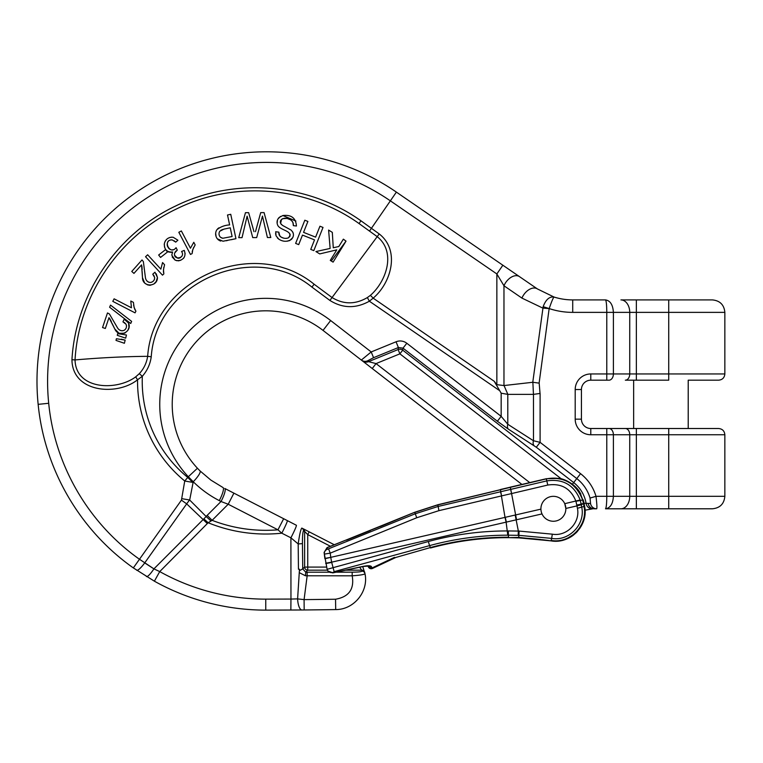 <?xml version="1.0" encoding="UTF-8"?>
<svg xmlns="http://www.w3.org/2000/svg" width="763" height="763" viewBox="0 0 763 763"><rect width="100%" height="100%" fill="white"/><g stroke="black" fill="none" stroke-linecap="round" stroke-linejoin="round"><path stroke-width="1.14" d="M192.123 253.583L192.81 249.453L195.166 244.913L193.783 242.291L190.445 248.223L181.356 230.951L178.819 232.286L190.483 254.451L192.123 253.583L190.483 254.451M193.707 247.307L192.39 250.97M192.276 251.504L192.19 252.067M190.445 248.223L193.783 242.291M171.026 237.198L173.163 237.255L177.893 240.211L173.163 237.255C168.623 236.988 165.705 239.048 164.398 243.435C164.102 249.511 166.839 252.362 172.61 252.009L171.78 255.09L175.204 260.202L178.571 260.851C184.255 259.363 186.153 255.872 184.264 250.378L181.575 251.504C186.115 258.266 172.753 260.965 174.689 252.992L177.283 250.102L176.062 247.679C169.911 255.939 162.052 239.429 172.257 239.935L175.728 242.138L177.893 240.211L175.728 242.138L174.202 240.812M165.056 241.461L165.743 240.374M168.041 238.304L169.729 237.503M171.446 252.305L170.502 252.362M169.348 252.191L168.623 251.952M167.793 251.513L166.897 250.836M164.865 247.937L164.427 246.621M164.245 244.971L164.398 243.435M171.78 255.09L172.61 252.009M175.204 260.202L172.171 256.959M180.736 260.307L176.663 260.727M185.066 253.249L185.104 253.841M184.102 257.541L183.368 258.485M174.46 254.136L174.498 254.68M174.679 255.395L177.483 258.123M178.151 258.247L178.895 258.218M179.515 258.075L180.593 257.532M181.48 256.74L181.823 256.234M176.1 250.932L175.108 252.143M176.062 247.679L177.283 250.102M172.257 239.935L171.685 239.859M170.769 239.916L170.206 240.068M168.232 241.423L167.774 242.071M167.202 243.664L167.202 245.371M167.431 246.258L168.881 248.528M169.51 249.043L170.273 249.472M172.343 249.863L173.22 249.711M167.478 252.019L165.581 249.587L158.656 255.004L160.554 257.436L167.478 252.019L160.554 257.436M163.845 273.907L163.454 269.73L164.57 264.742L162.567 262.558L160.85 269.148L147.641 254.785L145.542 256.721L162.481 275.157L163.845 273.907L162.481 275.157M163.778 267.431L163.435 271.313M163.463 271.847L163.52 272.42M160.85 269.148L162.567 262.558M141.556 264.875L142.481 277.646C142.433 287.537 157.569 287.279 157.455 277.474L154.956 272.21L152.762 274.194L154.67 277.579C154.565 280.345 153.153 281.976 150.416 282.463C147.698 282.215 146.038 280.689 145.456 277.885L143.368 261.614L142.004 259.945L131.761 271.447L133.954 273.402L141.556 264.875L133.954 273.402M142.09 268.338L141.861 266.049M142.128 269.816L142.099 268.767M144.474 282.606L142.481 277.646L142.137 271.437M156.196 273.755L157.455 277.474L156.138 281.614L153.83 284.017L150.082 285.305M149.91 285.305L147.574 284.885L145.304 283.464M154.67 277.579L153.754 275.281M150.416 282.463L151.675 282.205M152.381 281.852L153.477 280.918M154.326 279.62L154.584 278.867M146.63 280.574L147.717 281.652M148.022 281.852L149.109 282.329M142.004 259.945L143.368 261.614M126.458 335.005L117.693 333.631L117.273 335.329L125.666 338.162L126.458 335.005L125.666 338.162M121.212 339.134L125.17 340.117L116.415 338.734L116.005 340.403L124.388 343.283L125.17 340.117L124.388 343.283M108.995 317.656L114.841 329.053C118.666 338.181 132.495 332.019 128.556 323.045L124.197 319.172L122.948 321.852L126.029 324.218C127.011 326.812 126.343 328.863 124.026 330.379C121.422 331.218 119.305 330.465 117.664 328.1L109.386 313.946L107.478 312.944L102.547 327.537L105.332 328.481L108.995 317.656L105.332 328.481M110.835 320.632L109.738 318.619M111.446 321.986L111.017 321.023M118.608 332.83L114.841 329.053L112.094 323.464M125.933 320.098L128.556 323.045L128.957 327.365L127.774 330.474L124.836 333.126M124.674 333.193L119.705 333.307M126.029 324.218L124.293 322.463M124.026 330.379L125.084 329.654M125.59 329.053L126.238 327.756M126.515 326.23L126.458 325.439M119.801 330.121L121.212 330.684M121.575 330.751L122.767 330.76M107.478 312.944L109.386 313.946M296.435 226.01C295.863 218.065 291.342 214.565 282.873 215.519L279.096 217.512C277.141 219.572 276.607 221.947 277.484 224.637C279.105 230.607 294.852 230.779 288.28 237.932C285.095 238.857 282.262 238.218 279.783 236.015L278.829 232.162L275.681 231.742L276.072 235.843L278.714 239.086C283.083 241.919 287.355 241.995 291.542 239.296C294.232 236.063 294.051 232.973 290.989 230.025L282.51 225.39L280.612 223.483L281.509 219.401L283.931 218.332C287.823 217.865 290.837 219.219 292.954 222.405L293.326 225.629L296.435 226.01L293.326 225.629L293.354 224.332M282.873 215.519L295.901 221.051M278.009 218.905L280.507 216.425M277.131 223.359L277.465 220.049M288.28 237.932L289.969 236.263L290.14 234.193M279.22 235.09L281.061 237.102L283.407 238.018M285.944 238.371L286.611 238.352M278.8 233.22L279.172 234.975M276.072 235.843L275.577 233.583M278.714 239.086L277.398 237.942M292.83 237.512L289.749 240.536L287.06 241.213M292.534 231.714L293.116 232.849M293.278 233.383L293.459 234.87M282.51 225.39L290.989 230.025M280.612 223.483L281.499 224.627M282.367 218.819L280.755 220.326M280.536 220.774L280.355 221.442M280.307 221.795L280.326 222.596M290.617 219.801L287.088 218.428L282.663 218.685M293.288 223.673L292.305 221.299M135.9 311.209L134.097 307.422L133.42 302.358L130.788 301.004L131.446 307.775L114.107 298.829L112.79 301.375L135.051 312.849L135.9 311.209L135.051 312.849M133.601 305.162L134.612 308.92M134.832 309.416L135.08 309.931M114.107 298.829L131.446 307.775L130.788 301.004M131.627 321.395L110.511 305.105L131.627 321.395L130.731 323.502L131.627 321.395M110.511 305.105L109.605 307.231L130.731 323.502M253.974 231.647L248.643 212.667L245.457 212.677L238.724 237.655L242.043 237.636L247.107 216.167L252.715 237.589L256.692 237.579L262.472 216.101L267.412 237.531L270.798 237.512L264.074 212.6L260.708 212.619L255.491 231.637M270.798 237.512L267.412 237.531L262.472 216.101L256.692 237.579L252.715 237.589L247.107 216.167L242.043 237.636L238.724 237.655M229.625 224.904C224.608 225.209 220.288 226.878 216.682 229.93C215.109 233.02 215.309 235.977 217.283 238.8L222.996 241.222L235.958 238.695L230.741 214.298L227.508 214.994L229.625 224.904L227.508 214.994M217.598 228.805L218.981 227.794M216.101 236.616L215.652 233.125M215.891 231.809L216.682 229.93M220.717 241.041L219.601 240.66M218.647 240.116L217.283 238.8M235.958 238.695L231.179 239.716M227.212 240.564L226.344 240.746M315.605 237.14L303.56 232.362L307.899 221.442L304.828 220.221L295.624 243.407L298.705 244.618L302.482 235.099L314.518 239.878L310.751 249.396L313.822 250.617L323.016 227.431L319.945 226.22L315.605 237.14L319.945 226.22M307.899 221.442L303.56 232.362M313.822 250.617L310.751 249.396L314.518 239.878L302.482 235.099L298.705 244.618L295.624 243.407M338.829 246.516L333.269 247.765L332.315 232.362L328.605 230.083L330.131 248.442L315.92 251.561L319.735 253.907L336.769 249.863L330.284 260.402L333.097 262.129L346.011 241.146L343.36 239.153L338.829 246.516L343.36 239.153M330.131 248.442L328.605 230.083M333.097 262.129L330.284 260.402L336.769 249.863L319.735 253.907L315.92 251.561M71.951 359.716L75.041 359.926C100.85 357.694 125.056 356.502 147.66 356.331L151.246 356.75C150.235 364.123 147.259 370.627 142.328 376.273L137.559 379.774C117.016 396.216 72.247 392.745 71.951 359.716C75.623 294.718 116.882 233.64 175.891 205.876C234.193 177.15 307.632 182.862 360.947 220.793L379.221 233.936C400.565 250.55 390.99 283.178 373.155 298.152L369.359 301.213L367.375 297.56L370.351 295.395C386.164 281.69 396.569 252.238 377.237 236.673L359.039 223.549C306.697 186.143 234.47 180.421 177.13 208.642C119.104 235.91 78.551 296.006 75.041 359.926C75.814 390.198 117.14 390.904 135.728 376.827L139.305 373.679C143.854 368.72 146.639 362.94 147.66 356.331C152.943 279.02 253.907 235.09 314.108 284.217L332.058 297.541C343.617 304.58 355.386 304.59 367.375 297.56M299.478 569.246L298.447 569.208L298.19 543.952L290.903 537.81L281.795 533.184L277.961 529.818L283.664 518.726L296.368 525.259A12.475 0.887 -62.8 0 1 290.903 537.81L290.961 599.06L297.608 598.888L299.478 569.246L298.447 569.208M336.13 572.183L352.172 572.174L352.191 575.807C360.05 575.264 364.323 574.558 365 573.69C368.796 591.43 353.975 609.742 335.701 609.58C353.975 609.742 368.796 591.43 365 573.69L362.73 566.585L365 573.69C364.323 574.558 360.05 575.264 352.191 575.807C354.499 589.084 348.958 596.885 335.539 599.232C348.958 596.885 354.499 589.084 352.191 575.807L305.467 575.779L299.287 572.67M297.608 598.888L304.084 599.613L304.179 609.961L265.753 610.123L301.976 609.98A12.475 4.301 89.5 0 1 297.608 598.888M305.467 575.779L305.744 572.183L307.146 572.193L307.155 575.827L304.084 599.613A4460.612 4460.612 0 0 0 335.539 599.232L335.701 609.58A4470.961 4470.961 0 0 1 304.179 609.961A4470.961 4470.961 0 0 0 335.701 609.58M497.371 421.243L403.007 348.157L398.391 347.527L373.555 357.685L367.489 360.87A6.238 6.19 127.8 0 1 361.328 360.06L362.33 360.842A6.238 6.19 -52.2 0 0 368.5 361.652L376.054 363.589L372.239 368.519L521.921 484.438L323.026 330.398A93.534 93.534 0 0 0 196.616 341.357A93.534 93.534 0 0 0 197.436 468.234L200.02 470.895L197.436 468.234L188.327 476.751A106.009 106.009 0 0 1 187.393 332.954A106.009 106.009 0 0 1 330.656 320.536L371.209 351.943L396.045 341.786A10.997 10.911 97.8 0 1 406.803 343.255L501.167 416.34L507.786 424.266A6.238 4.015 122.7 0 0 508.396 429.168L497.371 421.243L501.167 416.34L501.167 393.193L494.224 381.281L496.856 384.666L496.856 273.955L502.855 265.219L537.419 288.948L519.469 276.626A12.475 7.983 -55.5 0 0 503.971 285.772L496.856 273.955L390.37 200.85L369.521 231.055M507.786 394.376L507.786 424.266L533.48 440.756L540.099 442.34L580.567 473.68A44.416 44.416 0 0 1 595.998 496.322C596.904 503.876 597.133 508.034 596.685 508.797L594.291 508.797A6.238 6.199 -90 0 1 588.159 503.494L590.543 503.446L590.047 498.067A38.217 38.217 0 0 0 576.771 478.582L536.303 447.242L508.396 429.168M585.04 510.199L592.603 508.845L585.04 510.199M501.167 393.193L507.805 394.376L533.471 394.376L533.48 440.756A6.238 4.015 122.7 0 0 534.09 445.659M532.87 382.263L533.451 394.376L540.032 393.45L539.174 383.131M186.677 503.876L144.703 562.913L153.916 568.864L206.172 516.522L189.682 500.032L193.239 481.749A12.475 2.804 -45.4 0 0 200.02 470.895L210.874 480.099L222.996 487.538A12.475 2.68 117.2 0 1 219.277 500.614C209.644 495.645 200.965 489.36 193.239 481.749L188.327 476.751L184.741 480.995A128.918 128.918 0 0 1 137.559 379.774A6.238 0.763 55.2 0 1 135.728 376.827M396.379 192.104L502.855 265.219L396.379 192.104A229.491 229.491 0 0 0 38.15 404.352C44.492 469.235 79.638 530.085 133.334 567.91C79.638 530.085 44.492 469.235 38.15 404.352A229.491 229.491 0 0 1 396.379 192.104L390.37 200.85A218.886 218.886 0 0 0 48.698 403.284C54.745 465.163 88.26 523.189 139.476 559.26L181.432 500.146L184.741 480.995A31.178 4.082 -169.9 0 0 192.657 482.34L187.698 477.38A124.255 124.255 0 0 1 142.328 376.273L139.305 373.679M154.384 581.187L133.334 567.91L154.384 581.187L159.734 571.592L153.916 568.864L159.734 571.592A217.77 217.77 0 0 0 265.753 599.136L290.961 599.06L265.753 599.136L265.753 610.123A228.757 228.757 0 0 1 154.384 581.187A228.757 228.757 0 0 0 265.753 610.123M590.047 498.067L595.998 496.322L606.785 496.322L606.785 434.748L590.781 434.748A15.594 15.594 0 0 1 575.197 419.164L575.197 389.54A15.594 15.594 0 0 1 590.781 373.956L606.785 373.956L606.785 312.372C606.709 304.819 606.28 300.66 605.498 299.907L572.717 299.907L605.498 299.907C610.286 300.66 612.918 304.819 613.395 312.372L613.395 373.956L629.742 373.956L629.742 312.372A12.475 8.822 90 0 0 620.929 299.907L712.375 299.907L668.731 299.907L668.731 312.372L636.361 312.372L636.361 373.956L668.731 373.956L668.731 312.372L724.85 312.372C724.116 304.799 719.957 300.641 712.375 299.907M605.498 508.797L620.929 508.797L605.498 508.797C606.28 508.044 606.709 503.885 606.785 496.322L613.395 496.322C612.918 503.885 610.286 508.044 605.498 508.797M633.652 380.184L633.652 428.51L668.731 428.51L668.731 434.748L724.85 434.748L724.85 496.322L668.731 496.322L668.731 508.797L712.375 508.797L620.929 508.797A12.475 8.822 90 0 0 629.742 496.322L629.742 434.748L613.395 434.748L613.395 496.322L668.731 496.322L668.731 434.748L636.361 434.748L636.361 508.797M724.85 434.748C724.478 430.961 722.399 428.882 718.612 428.51L668.731 428.51L688.216 428.51L688.216 380.184L718.612 380.184L688.216 380.184M718.612 428.51L688.216 428.51M625.336 428.51L608.988 428.51L636.361 428.51L636.361 434.748L629.742 434.748A6.238 4.406 90 0 0 625.336 428.51M606.785 380.184L606.785 373.956L613.395 373.956A6.238 4.406 -90 0 1 608.988 380.184L590.781 380.184A9.356 9.356 0 0 0 581.435 389.54L581.435 419.164A9.356 9.356 0 0 0 590.781 428.51L608.988 428.51A6.238 4.406 90 0 1 613.395 434.748L606.785 434.748L606.785 428.51M724.85 312.372L724.85 373.956L668.731 373.956L668.731 380.184L625.336 380.184A6.238 4.406 -90 0 0 629.742 373.956L636.361 373.956L636.361 380.184M309.168 531.83L307.737 534.605L304.637 531.42A3.119 3.1 117.2 0 0 302.968 528.645L334.385 544.792M233.907 493.146L228.204 504.238L221.022 501.51A12.475 2.68 117.2 0 0 224.732 488.434L283.664 518.726M211.055 521.015L212.114 520.328A148.947 148.947 0 0 0 277.961 529.818L228.204 504.238L212.114 520.328L207.164 515.368L206.134 516.494L211.046 520.986L208.137 522.741L159.734 571.592M182.023 498.706L189.558 499.965L186.658 503.847L207.317 523.561M507.853 394.376L504.028 385.544L532.822 382.273M636.361 299.907L636.361 312.372L572.717 312.372A74.831 74.831 0 0 1 549.198 308.586L542.789 308.08L521.921 298.095A12.475 7.983 -55.5 0 1 537.419 288.948L554.081 297.055A62.356 62.356 0 0 0 572.717 299.907A62.356 62.356 0 0 1 554.081 297.055A62.356 62.356 0 0 0 572.717 299.907A62.356 62.356 0 0 1 554.081 297.055C549.455 296.368 545.812 299.573 543.151 306.669L549.198 308.586C551.63 301.404 553.261 297.56 554.081 297.055M181.432 500.146L186.658 503.847M203.959 518.974A31.178 3.481 -137.1 0 1 208.137 522.741A152.667 152.667 0 0 0 281.795 533.184A12.475 0.82 -62.8 0 0 287.346 520.614M504 385.553L496.856 384.666M543.151 306.669L532.774 382.263L539.107 383.131L549.112 308.939M324.857 558.421L330.77 557.352L324.895 558.716L324.103 552.46L327.127 569.303L428.329 541.53C454.309 534.453 480.776 530.924 507.719 530.943L519.098 531.077L552.326 534.167C566.804 536.78 580.5 522.598 577.419 508.282L576.99 505.888L581.301 504.782L581.759 507.328C585.459 524.496 568.96 541.549 551.63 538.392L551.172 540.442C570.133 543.866 588.054 525.364 584.029 506.518L583.571 503.981L584.134 503.704L584.601 506.317L584.048 503.246L590.543 503.446A6.238 6.199 -90 0 0 596.685 508.797M302.453 543.609L302.749 568.874L304.637 567.081L304.637 531.42L303.512 530.838C302.768 531.935 302.415 536.189 302.453 543.609L298.19 543.952C299.525 534.529 300.746 529.236 301.833 528.063A3.119 3.1 -62.8 0 1 303.512 530.838M133.334 567.91L139.476 559.26L153.916 568.864A12.475 2.451 121.4 0 1 146.401 576.523M361.328 360.06L371.209 351.943L373.555 357.685M367.489 360.87L368.5 361.652L398.124 349.54A4.673 4.645 -172.2 0 1 402.73 350.169L573.681 482.569L580.567 473.68M540.099 393.45L540.099 442.34L536.303 447.242M591.449 508.921L592.603 508.845A6.238 6.199 -93.1 0 1 586.137 503.59A33.181 33.181 0 0 0 573.681 482.569L572.412 484.2M561.32 478.868L399.879 353.841L402.73 350.169L403.007 348.157L406.803 343.255M529.732 482.607L376.054 363.589L399.879 353.841L398.124 349.54L398.391 347.527L396.045 341.786M494.224 381.281L373.155 298.152A6.238 0.906 -132.1 0 0 370.351 295.395M364.771 572.593A3.119 3.1 167.2 0 0 361.729 570.18L359.507 567.081L361.729 570.18L345.629 570.18M327.432 570.18L307.737 570.18L305.744 572.183L302.758 568.96M307.737 534.605L330.484 546.298L307.737 534.605L307.737 570.18A3.119 3.081 45 0 1 304.637 567.081L326.602 567.081M302.749 568.874L299.401 570.686M219.754 231.256L223.941 229.138L230.245 227.784L232.114 236.511L222.815 238.266L220.469 237.264C218.809 235.424 218.561 233.421 219.754 231.256M232.114 236.511L230.245 227.784L223.941 229.138M222.939 229.386L220.812 230.292M219.429 235.757L219.792 236.463M220.469 237.264L222.167 238.18M565.841 508.797A12.475 12.475 0 0 1 547.138 519.593A12.475 12.475 0 0 1 547.138 498.001A12.475 12.475 0 0 1 565.841 508.797M541.673 513.127L541.997 513.919L506.117 522.15A46.772 1.574 -102.9 0 1 505.02 517.381L501.415 495.94L438.916 510.657L416.732 517.753L330.236 553.146L324.313 554.11A4.673 4.511 -7.3 0 1 327.213 549.35L415.206 513.795L438.048 506.479L500.719 491.725L500.499 489.665L437.848 504.744L414.738 512.259L327.012 547.758L324.103 552.46L327.079 547.596L327.213 549.35M509.846 537.667L508.625 537.657C482.13 537.591 456.102 541.034 430.551 547.987C456.102 541.034 482.13 537.591 508.625 537.657L518.716 537.419L551.067 540.881A29.623 29.623 0 0 0 573.032 535.426L576.437 532.498M519.946 537.915L509.76 537.667L519.946 537.915A293.288 293.288 0 0 1 533.022 538.754A293.288 293.288 0 0 0 519.946 537.915A293.288 293.288 0 0 1 533.022 538.754A293.288 293.288 0 0 0 519.946 537.915M327.976 571.058L327.127 569.303L327.985 571.077L332.859 572.755L363.522 566.308C368.214 565.421 370.894 565.583 371.552 566.795L371.848 568.034A3.119 3.004 -13.3 0 1 368.081 565.965L368.167 566.337A3.119 3.119 0 0 0 372.525 568.435L395.329 557.686A6.238 6.238 0 0 1 396.35 557.305L430.38 547.567C455.969 540.614 482.025 537.171 508.549 537.228L508.396 535.187L507.786 535.187C481.243 535.178 455.168 538.659 429.569 545.621L430.38 547.567L396.197 557.352A6.238 5.932 74.7 0 0 395.348 557.658M584.134 518.993L581.339 525.974L576.981 531.945M368.539 566.003A3.119 3.004 166.8 0 0 371.552 566.795L368.386 565.736L363.398 566.451A3.119 0.544 78.1 0 0 363.522 566.308M579.727 528.568L583.628 520.728L577.457 531.42M394.547 557.333L371.848 568.034L372.525 568.435L395.329 557.686M533.375 538.783L540.957 539.546M541.844 539.651L545.469 540.099M545.783 540.137L547.452 540.366M547.596 540.385L548.788 540.547M577.419 508.282L584.601 506.317C588.778 525.497 570.323 544.362 551.077 540.881L518.64 537.858L518.897 535.34L508.396 535.187L508.32 530.943M506.374 522.092A46.772 1.545 76.6 0 1 505.24 517.324L540.9 509.14M510.609 489.417L511.582 493.566L501.587 495.902L500.719 491.725L510.781 489.369L516.551 519.756M501.587 495.902L500.547 491.763M580.176 499.984L564.744 503.675L565.841 508.454L576.99 505.888L575.884 501.119C570.714 488.425 561.349 483.074 547.777 485.049L546.327 478.878L510.304 487.357L510.781 489.369L546.804 480.89C562.913 478.554 574.034 484.915 580.176 499.984L581.168 504.114L583.466 503.427L582.627 499.908C576.075 483.351 563.971 476.341 546.327 478.878C560.481 476.236 571.678 480.747 579.89 492.393L584.048 503.246L583.237 499.851M507.786 535.187L506.117 522.15L331.638 562.178L334.146 571.64L332.859 572.755A3.119 0.544 78.1 0 1 332.744 572.899L362.73 566.585M515.187 515.044L518.354 531.048L518.182 535.321M330.818 557.686L331.638 562.178L325.696 563.218M437.848 504.744L510.304 487.357L437.876 504.877L414.767 512.383L416.732 517.753M576.828 505.058L581.168 504.114L581.301 504.782L584.038 503.237M583.247 499.899L575.931 501.291M505.02 517.381L330.77 557.352L330.236 553.146L328.7 549.179M327.089 569.15A4.673 4.511 -13.3 0 0 332.792 572.441M370.255 530.628L346.497 540.156M498.973 390.208L369.359 301.213C355.863 308.691 342.701 308.433 329.902 300.441L379.221 233.936M329.902 300.441L311.962 287.126C253.841 239.687 156.348 282.1 151.246 356.75M330.656 320.536L323.026 330.398A93.534 93.534 0 0 0 196.616 341.357A93.534 93.534 0 0 0 197.436 468.234M207.164 515.368L221.022 501.51L219.277 500.614C209.644 495.645 200.965 489.36 193.239 481.749M521.921 298.095L503.971 285.772L503.971 385.553M590.781 373.956L590.781 380.184A9.356 9.356 0 0 0 581.435 389.54L575.197 389.54M575.197 419.164L581.435 419.164A9.356 9.356 0 0 0 590.781 428.51L590.781 434.748M352.172 572.174C358.143 572.126 361.395 571.783 361.939 571.163L361.729 570.18M307.146 572.193L329.139 572.183M290.961 599.06L290.856 610.057M144.703 562.913A12.475 2.547 124.4 0 1 136.663 570.219M48.698 403.284L38.15 404.352M572.717 299.907L572.717 312.372M359.039 223.549L360.947 220.793M311.962 287.126L314.108 284.217M365 573.69A3.119 3.1 169.4 0 0 361.939 571.163A3.119 3.1 169.4 0 1 365 573.69L365.315 575.817M331.285 261.013L346.011 241.146M547.777 485.049L511.754 493.527M414.738 512.259L380.308 526.546M428.329 541.53L429.569 545.621L334.146 571.64M437.848 504.753L438.916 510.657M552.326 534.167L551.63 538.392L518.897 535.34L519.088 531.077M580.834 494.043L579.88 492.393C574.749 483.446 563.313 478.573 558.964 478.372L546.298 478.725L500.471 489.503M325.772 563.533L331.705 562.455M724.85 496.322C724.116 503.904 719.957 508.053 712.375 508.797M724.85 373.956C724.478 377.742 722.399 379.821 718.612 380.184M518.64 537.858L517.381 537.82L518.64 537.858M551.067 540.881L548.463 540.5M565.669 539.393L576.132 532.803M327.079 547.596L380.279 526.422M546.298 478.725L510.256 487.166M368.872 566.07L363.398 566.451M332.744 572.899L327.966 571.077"/></g></svg>
